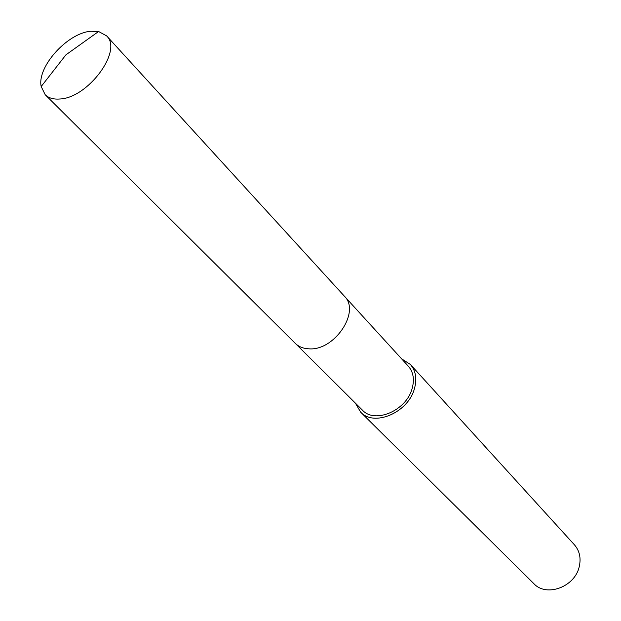 <?xml version="1.0" encoding="UTF-8"?>
<svg xmlns="http://www.w3.org/2000/svg" width="621" height="621" viewBox="0 0 621 621"><rect width="100%" height="100%" fill="white"/><g stroke="black" fill="none" stroke-linecap="round" stroke-linejoin="round"><path stroke-width="0.93" d="M295.619 343.7L362.47 410.171C374.719 423.957 405.955 410.854 411.987 389.018C414.673 379.773 413.454 372.165 408.339 366.204L344.756 296.597M355.375 403.122L360.63 412.119L533.874 583.67C546.379 597.449 574.914 586.954 579.238 566.663C581.194 558.085 579.587 550.796 574.425 544.803L410.365 364.449L401.593 358.822M360.63 412.119C373.92 427.031 407.78 412.81 414.3 389.134C417.196 379.128 415.884 370.9 410.365 364.449M90.767 31.244C67.324 33.068 36.88 66.889 41.18 86.529L45.209 94.734C48.617 98.048 53.429 99.469 59.663 99.003C87.957 98.149 123.036 50.542 106.618 35.871L98.599 31.5L90.767 31.244M45.209 94.734L295.231 343.335C298.717 346.735 303.265 348.567 308.87 348.816C334.409 351.121 360.824 311.618 344.407 296.201L106.618 35.871M98.599 31.5L65.904 54.858L41.18 86.529"/></g></svg>

